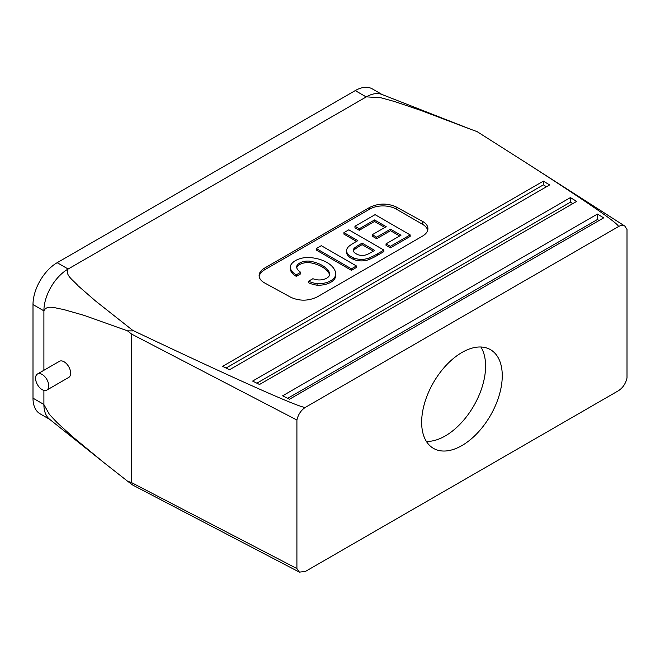 <?xml version="1.0" encoding="UTF-8"?>
<svg xmlns="http://www.w3.org/2000/svg" width="660" height="660" viewBox="0 0 660 660"><rect width="100%" height="100%" fill="white"/><g stroke="black" fill="none" stroke-linecap="round" stroke-linejoin="round"><path stroke-width="0.99" d="M480.876 346.995A56.999 32.909 -60 0 1 445.285 435.93A56.999 32.909 -60 0 1 426.368 441.408M296.909 568.565L296.909 420.032C298.213 414.422 301.059 410.182 305.456 407.302L618.453 226.603C620.953 225.209 623.081 225.035 624.83 226.083L627 229.457L627 377.99C625.696 383.6 622.85 387.841 618.453 390.72L305.456 571.42L299.401 572.129L296.909 568.565L131.637 482.65L127.471 481.132L103.983 462.668L72.509 436.672L57.007 422.499L49.45 414.455L43.898 404.58L43.898 390.382M131.637 482.65L131.637 334.117L127.471 330.833L84.125 315.381L62.716 309.26C56.397 308.599 46.942 304.186 43.898 310.876L43.898 370.285M46.802 390.101L68.731 377.438A9.306 5.371 -120 0 0 68.731 366.696A9.306 5.371 -120 0 0 59.425 361.317L37.496 373.981A9.306 5.371 -120 0 0 36.069 381.439A9.306 5.371 -120 0 0 42.149 389.639A9.306 5.371 -120 0 0 46.802 390.101A9.306 5.371 -120 0 0 46.802 379.36A9.306 5.371 -120 0 0 37.496 373.981M127.471 481.132L132.759 485.084L299.401 572.129M103.983 462.668L49.55 419.24A34.122 19.701 -60 0 1 43.898 404.58M305.456 407.302C303.154 409.34 235.81 379.343 132.759 330.388L132.553 330.899L127.471 330.833M296.909 420.032L131.637 334.117M316.33 248.564L316.33 250.082L351.425 270.344L356.4 267.465L356.4 265.947L321.313 245.685L316.33 248.564L351.425 268.826L356.4 265.947M410.165 234.91L410.165 236.428L390.357 247.863L386.034 245.371L386.034 243.853L390.357 246.345L410.165 234.91L375.07 214.648L354.964 226.256L359.279 228.748L374.525 219.953L386.191 226.685L372.339 234.679L376.654 237.179L390.505 229.177L400.975 235.224L386.034 243.853M399.663 235.983L390.505 230.703L376.654 238.697L372.339 236.206L372.339 234.679M384.871 227.444L374.525 221.471L359.279 230.274L354.964 227.774L354.964 226.256M427.713 230.233A18.612 10.741 0 0 0 422.474 224.26L396.157 209.063A18.612 10.741 0 0 0 369.831 209.063L264.553 269.849A18.612 10.741 0 0 0 259.174 276.507M383.897 251.592L377.272 255.42A64.771 37.389 0 0 1 369.971 259.108A13.117 7.573 0 0 1 353.793 259.462A16.756 9.677 0 0 1 346.483 252.755A15.287 8.827 0 0 1 346.475 252.64L346.475 251.113A15.287 8.827 0 0 0 346.483 251.237A16.756 9.677 0 0 0 353.793 257.945A13.117 7.573 0 0 0 369.971 257.59A64.771 37.389 0 0 0 377.272 253.902L383.897 250.074L383.897 251.592M356.524 241.403L343.942 234.143L343.942 232.625L357.835 240.644L356.136 241.626A83.176 48.023 0 0 0 350.105 245.413A15.287 8.827 0 0 0 346.475 251.113M300.729 272.283A15.477 8.935 0 0 1 296.53 266.879A11.352 6.559 0 0 1 309.771 261.17A28.545 16.483 0 0 1 329.695 273.174A10.461 6.039 0 0 1 329.769 273.916A10.461 6.039 0 0 1 317.6 279.873A14.8 8.547 0 0 1 312.898 278.701L308.534 281.218L308.534 282.744A22.869 13.2 0 0 0 317.072 285.202A17.366 10.024 0 0 0 335.808 275.484L335.808 273.958A30.17 17.424 0 0 0 307.453 257.416A19.041 10.989 0 0 0 290.408 265.864A18.678 10.783 0 0 0 290.317 266.912A18.678 10.783 0 0 0 296.315 274.832L300.729 272.283L300.729 273.801L296.315 276.35A18.678 10.783 0 0 1 290.317 268.43L290.317 266.912M329.686 274.684A28.545 16.483 0 0 0 309.771 262.688A11.352 6.559 0 0 0 296.719 267.729M366.374 96.838A34.18 19.734 120 0 0 366.217 96.929L366.325 96.863A34.122 19.701 120 0 1 381.843 94.429L471.421 129.566L420.849 110.41L394.688 101.566L380.977 97.779L366.325 96.863M576.65 201.399L570.413 197.596L252.607 381.084L259.528 384.483L576.65 201.399M396.157 206.935C387.379 203.024 378.609 203.156 369.831 207.331L264.553 268.108C261.005 270.229 259.182 272.72 259.099 275.591C259.182 278.462 261.005 280.904 264.553 282.909L290.87 297.322C299.648 301.224 308.418 301.092 317.196 296.926L422.474 236.14C426.03 234.02 427.845 231.528 427.928 228.657C427.845 225.786 426.03 223.344 422.474 221.339L396.157 206.935L396.157 209.063M382.074 94.52L372.339 88.902A34.18 19.734 120 0 0 355.245 90.593L57.172 262.688A34.18 19.734 120 0 0 33 304.557L43.898 310.852A34.122 19.701 -60 0 1 68.029 269.082L68.137 269.024A34.18 19.734 120 0 0 67.98 269.115M68.029 269.082C64.697 275.096 73.796 280.615 78.02 285.739L95.453 300.919L132.759 330.388M471.421 129.566L477.064 131.604L524.807 161.939C588.118 202.612 619.336 224.169 618.453 226.603M355.245 90.593L366.217 96.929L68.137 269.024L57.172 262.688M603.669 217.866L597.432 214.071L282.612 395.827L289.534 399.226L603.669 217.866M549.623 184.932L543.394 181.129L222.593 366.341L229.523 369.74L549.623 184.932M461.959 445.549A56.999 32.909 -60 0 1 433.455 448.371A56.999 32.909 -60 0 1 433.455 382.561A56.999 32.909 -60 0 1 490.454 349.651A56.999 32.909 -60 0 1 499.191 395.323A56.999 32.909 -60 0 1 461.959 445.549M546.422 186.78L543.394 184.841L226.066 368.041M543.394 181.129L543.394 184.841M572.74 203.66L570.413 202.166L256.872 383.179M570.413 197.596L570.413 202.166M599.057 220.531L597.432 219.491L287.686 398.318M597.432 214.071L597.432 219.491M308.534 281.218A22.869 13.2 0 0 0 317.072 283.685A17.366 10.024 0 0 0 335.808 273.958M317.072 283.685L317.072 285.202M329.695 273.174L329.695 274.659M309.771 261.17L309.771 262.688M296.315 274.832L296.315 276.35M351.425 268.826L351.425 270.344M373.403 251.171L362.117 244.654L359.997 245.875A56.364 32.538 0 0 0 354.973 249.15A7.945 4.587 0 0 0 353.405 251.13M362.117 243.136L359.997 244.357A56.364 32.538 0 0 0 354.973 247.632A7.945 4.587 0 0 0 353.257 250.478A7.945 4.587 0 0 0 353.273 250.717A8.456 4.884 0 0 0 356.07 253.721A8.25 4.768 0 0 0 363.52 255.412A11.368 6.567 0 0 0 368.156 254.009A78.02 45.045 0 0 0 372.9 251.46L374.723 250.412L362.117 243.136L362.117 244.654M354.973 247.632L354.973 249.15M383.897 250.074L348.802 229.812L343.942 232.625M369.971 257.59L369.971 259.108M353.793 257.945L353.793 259.462M346.483 251.237L346.483 252.755M390.357 246.345L390.357 247.863M390.505 229.177L390.505 230.703M376.654 237.179L376.654 238.697M374.525 219.953L374.525 221.471M359.279 228.748L359.279 230.274M33 304.557L33 398.161A34.18 19.734 120 0 0 40.078 413.812L49.747 419.397M359.997 244.357L359.997 245.875M377.272 253.902L377.272 255.42M422.474 221.339L422.474 224.26M264.553 268.108L264.553 269.849M369.831 207.331L369.831 209.063M43.898 404.456L33 398.161M524.807 161.939L624.83 226.083"/></g></svg>
